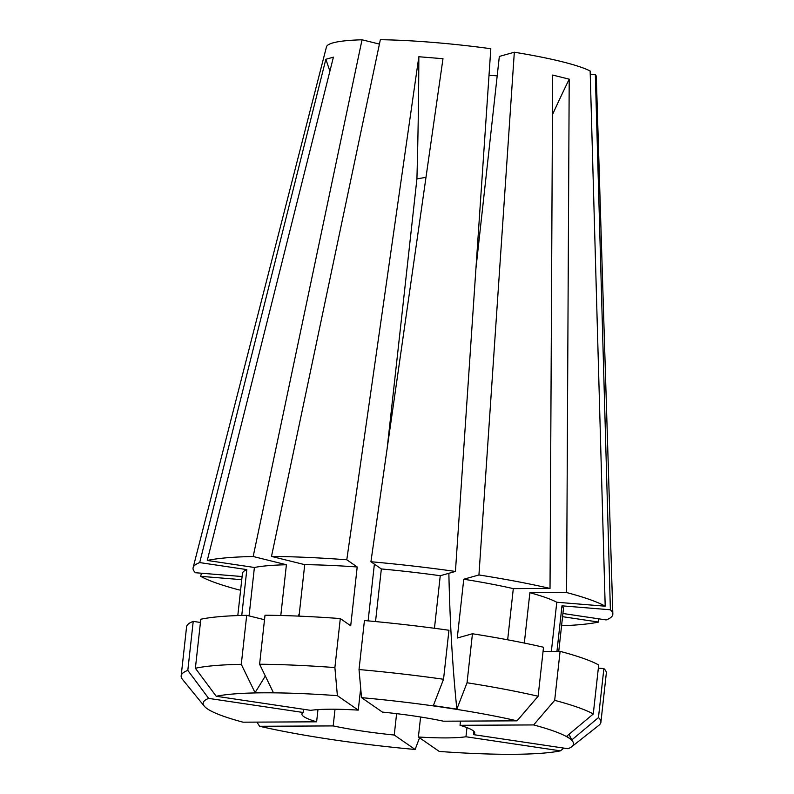 <?xml version="1.0" encoding="UTF-8"?>
<svg xmlns="http://www.w3.org/2000/svg" width="794" height="794" viewBox="0 0 794 794"><rect width="100%" height="100%" fill="white"/><g stroke="black" fill="none" stroke-linecap="round" stroke-linejoin="round"><path stroke-width="1.19" d="M425.981 177.34L416.919 178.868L387.154 448.441M374.381 564.127L368.118 620.878M360.684 688.17L358.263 710.124L337.39 695.673L334.889 667.565L340.298 618.566L350.71 625.771L357.201 566.976L346.789 559.77L418.835 56.741L442.983 58.706L370.927 561.735A211.164 26.192 6.3 0 1 455.438 571.452L440.253 575.719L434.457 628.282M359.027 669.541L361.528 697.648L382.41 712.089A86.943 10.788 6.3 0 1 443.469 721.2L517.063 720.833L538.114 696.249L543.523 647.249A211.144 26.192 6.3 0 0 472.45 633.761L467.041 682.761L456.848 709.121L433.345 705.618L443.538 679.257A211.144 26.192 6.3 0 0 359.027 669.541L364.436 620.541A211.144 26.192 6.3 0 1 448.947 630.257L443.538 679.257M460.5 721.111L460.034 725.299A86.943 10.788 6.3 0 1 474.743 733.1A86.943 10.788 6.3 0 1 473.532 734.639L567.998 748.722A186.302 23.105 6.3 0 0 571.74 746.717L598.894 725.299A211.144 26.192 6.3 0 0 600.909 722.232L606.318 673.223A211.144 26.192 6.3 0 0 603.877 668.588L598.468 717.587L571.849 739.889L566.648 736.286L593.277 713.995A211.144 26.192 6.3 0 0 554.678 700.348L560.088 651.348A211.144 26.192 6.3 0 1 598.686 664.995L593.277 713.995M473.899 731.334L473.532 734.639M466.971 727.602L465.959 736.763A86.943 10.788 6.3 0 1 446.317 737.904A86.943 10.788 6.3 0 1 418.388 737.001L439.261 751.442A186.302 23.105 6.3 0 0 512.587 754.3A186.302 23.105 6.3 0 0 560.425 750.846L563.859 748.107M475.983 268.025L499.337 56.434L514.323 52.225A135.754 16.843 6.3 0 1 590.141 70.984L605.197 606.189L556.783 602.239L551.364 651.388M195.384 668.25L200.793 619.251A211.144 26.192 6.3 0 1 246.696 615.32L241.287 664.32A211.144 26.192 6.3 0 0 195.384 668.25L216.226 696.269L310.692 710.352A86.943 10.788 6.3 0 1 330.334 709.211A86.943 10.788 6.3 0 1 358.263 710.124M590.23 74.16L595.331 74.576A135.754 16.843 6.3 0 1 596.304 76.651L612.839 613.97A211.164 26.192 6.3 0 1 606.169 619.935L562.926 613.484M595.331 74.576L610.388 609.782A211.164 26.192 6.3 0 1 612.839 613.97M562.569 616.69L598.597 622.059L598.517 618.794M598.597 622.059A211.164 26.192 6.3 0 1 561.576 625.751M497.203 75.817A86.943 10.788 6.3 0 1 489.015 75.331M420.602 717.002L418.388 737.001M396.603 713.657L394.251 735.026A86.943 10.788 6.3 0 1 333.182 725.914L259.598 726.282L256.928 722.113M335.028 709.231L333.182 725.914M317.967 709.608L316.617 721.815A86.943 10.788 6.3 0 1 301.909 714.014A86.943 10.788 6.3 0 1 303.119 712.476L208.653 698.392L187.811 670.384L193.22 621.384L200.445 622.456M303.477 709.28L303.119 712.476M394.251 735.026L415.123 749.476L419.54 737.795M415.123 749.476A186.302 23.105 6.3 0 1 331.535 739.512A186.302 23.105 6.3 0 1 259.598 726.282M240.632 589.962L239.272 589.972A211.164 26.192 6.3 0 1 200.674 576.325L241.763 579.68M201.458 573.218L200.674 576.325M316.617 721.815L243.024 722.183A186.302 23.105 6.3 0 1 207.274 708.774A186.302 23.105 6.3 0 1 204.276 706.144A186.302 23.105 6.3 0 1 208.653 698.392M242.11 576.533L195.483 572.732A211.164 26.192 6.3 0 1 193.131 567.631L326.473 46.866A135.754 16.843 6.3 0 1 362.034 39.789L253.177 556.515L286.406 564.742L280.798 615.499M193.131 567.631A211.164 26.192 6.3 0 1 199.701 562.579L325.838 59.282L333.411 57.158L207.274 560.455A211.164 26.192 6.3 0 1 253.177 556.515M379.423 44.087L362.034 39.789M241.287 664.32L255.043 692.646A869.43 587.56 89.7 0 0 265.305 675.982M216.226 696.269A186.302 23.105 6.3 0 1 264.065 692.815L255.043 692.646M264.511 619.727L246.696 615.32M249.058 615.906L254.398 567.482A161.47 20.029 6.3 0 1 286.406 564.742M254.398 567.482L207.274 560.455M346.789 559.77A211.164 26.192 6.3 0 0 271.488 556.425L380.346 39.7A135.754 16.843 6.3 0 1 490.811 48.722L455.438 571.452M361.528 697.648A186.302 23.105 6.3 0 1 445.116 707.603A186.302 23.105 6.3 0 1 517.063 720.833M375.532 621.573L381.348 568.951A161.47 20.029 6.3 0 1 440.253 575.719M381.348 568.951L370.927 561.735M460.034 725.299L533.628 724.932L554.678 700.348M533.628 724.932A186.302 23.105 6.3 0 1 569.387 738.351A186.302 23.105 6.3 0 1 571.74 746.717M560.088 651.348L543.056 651.427M524.318 643.061L529.876 592.721A161.47 20.029 6.3 0 1 556.783 602.239M529.876 592.721L566.588 592.542A211.164 26.192 6.3 0 1 605.197 606.189M514.323 52.225L478.941 574.955A211.164 26.192 6.3 0 1 550.024 588.443L552.644 75.063L569.209 79.162A1242.044 902.441 -76.1 0 0 552.445 114.723M566.588 592.542L569.209 79.162M465.959 736.763L560.425 750.846M340.298 618.566A211.144 26.192 6.3 0 0 265.007 615.231L259.598 664.231L273.354 692.557L264.065 692.815A186.302 23.105 6.3 0 1 337.39 695.673M598.468 717.587A211.144 26.192 6.3 0 1 600.909 722.232M467.041 682.761A211.144 26.192 6.3 0 1 538.114 696.249M259.598 664.231A211.144 26.192 6.3 0 1 334.889 667.565M598.339 668.131L603.877 668.588M478.941 574.955L463.756 579.223L457.265 638.029L472.45 633.761M610.388 609.782L561.983 605.832A161.47 20.029 6.3 0 1 563.422 608.978L558.748 651.348M561.983 605.832L556.951 651.358M463.756 579.223A161.47 20.029 6.3 0 1 513.311 588.622L550.024 588.443M507.664 639.805L513.311 588.622M271.488 556.425L304.717 564.643A161.47 20.029 6.3 0 1 357.201 566.976M304.717 564.643L299.03 616.134M204.276 706.144L182.441 679.327A211.144 26.192 6.3 0 1 181.161 675.893A211.144 26.192 6.3 0 1 187.811 670.384M181.161 675.893L186.57 626.883A211.144 26.192 6.3 0 1 193.22 621.384M237.803 615.568L242.438 573.536A161.47 20.029 6.3 0 1 246.825 569.606L199.701 562.579M241.763 615.439L246.825 569.606M325.838 59.282A1242.044 1178.137 -105.7 0 1 329.907 71.142M418.835 56.741A1242.044 275.697 -85.3 0 1 416.919 178.868M571.849 739.889A869.43 840.856 124.7 0 1 568.99 734.331M456.848 709.121A869.43 253.296 98.5 0 1 448.868 573.298M298.137 616.094A869.43 587.56 89.7 0 0 299.288 613.772"/></g></svg>
